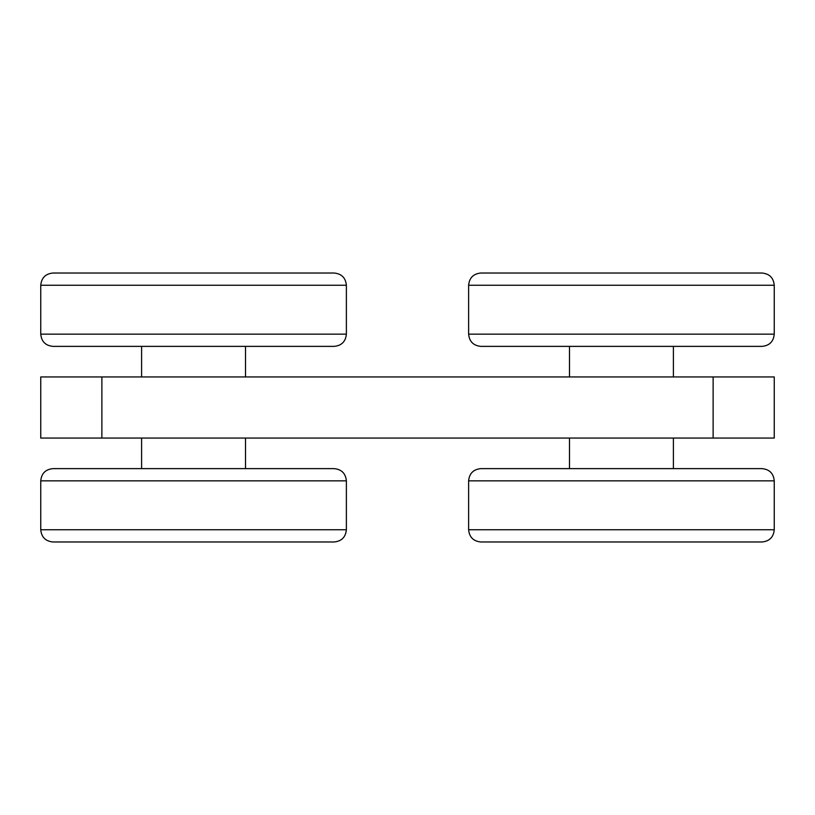 <?xml version="1.0" encoding="UTF-8"?>
<svg xmlns="http://www.w3.org/2000/svg" width="815" height="815" viewBox="0 0 815 815"><rect width="100%" height="100%" fill="white"/><g stroke="black" fill="none" stroke-linecap="round" stroke-linejoin="round"><path stroke-width="1.22" d="M101.875 376.938L774.25 376.938L774.25 438.062L101.875 438.062L101.875 376.938L40.75 376.938L40.75 438.062L101.875 438.062M346.375 529.75L346.375 480.85C345.652 473.423 341.577 469.348 334.15 468.625L52.975 468.625C45.548 469.348 41.473 473.423 40.75 480.85L40.75 529.75C41.473 537.177 45.548 541.252 52.975 541.975L334.15 541.975C341.577 541.252 345.652 537.177 346.375 529.75L40.75 529.75M245.519 438.062L245.519 468.625L141.606 468.625L141.606 438.062M774.25 529.75L774.25 480.85C773.527 473.423 769.452 469.348 762.025 468.625L480.85 468.625C473.423 469.348 469.348 473.423 468.625 480.85L468.625 529.75C469.348 537.177 473.423 541.252 480.85 541.975L762.025 541.975C769.452 541.252 773.527 537.177 774.25 529.75L468.625 529.75M673.394 438.062L673.394 468.625L569.481 468.625L569.481 438.062M346.375 285.25L346.375 334.15C345.652 341.577 341.577 345.652 334.15 346.375L52.975 346.375C45.548 345.652 41.473 341.577 40.75 334.15L40.75 285.25C41.473 277.823 45.548 273.748 52.975 273.025L334.15 273.025C341.577 273.748 345.652 277.823 346.375 285.25L40.75 285.25M245.519 376.938L245.519 346.375L141.606 346.375L141.606 376.938M774.25 285.25L774.25 334.15C773.527 341.577 769.452 345.652 762.025 346.375L480.85 346.375C473.423 345.652 469.348 341.577 468.625 334.15L468.625 285.25C469.348 277.823 473.423 273.748 480.85 273.025L762.025 273.025C769.452 273.748 773.527 277.823 774.25 285.25L468.625 285.25M673.394 376.938L673.394 346.375L569.481 346.375L569.481 376.938M713.125 376.938L713.125 438.062M346.375 480.85L40.75 480.85M774.25 480.85L468.625 480.85M346.375 334.15L40.75 334.15M774.25 334.15L468.625 334.15"/></g></svg>
